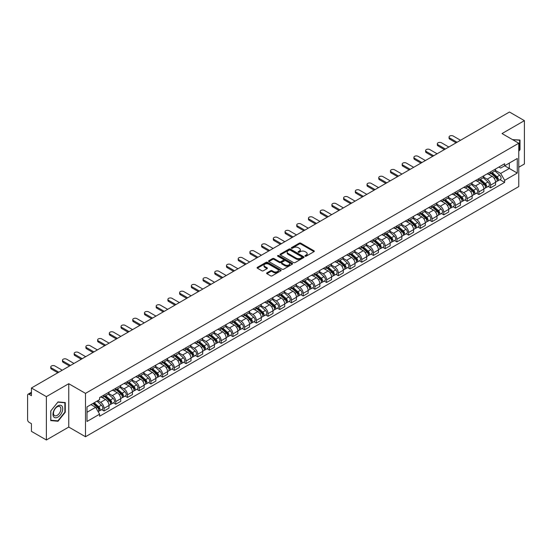 <?xml version="1.0" encoding="UTF-8"?>
<svg xmlns="http://www.w3.org/2000/svg" width="552" height="552" viewBox="0 0 552 552"><rect width="100%" height="100%" fill="white"/><g stroke="black" fill="none" stroke-linecap="round" stroke-linejoin="round"><path stroke-width="0.83" d="M305.159 256.176A0.731 0.421 0 0 0 306.188 256.176L314.019 251.657A1.042 0.6 0 0 0 314.323 251.229A1.042 0.6 0 0 0 314.019 250.808L300.75 243.149A1.042 0.6 0 0 0 299.281 243.149L291.449 247.669A0.731 0.421 0 0 0 292.477 248.262L293.491 247.675A3.333 1.925 0 0 1 298.211 247.675L299.315 248.317A3.333 1.925 0 0 1 300.295 249.677A3.333 1.925 0 0 1 299.315 251.043L298.301 251.622A0.731 0.421 0 0 0 299.336 252.223L300.35 251.636A3.333 1.925 0 0 1 305.063 251.636L306.167 252.271A3.333 1.925 0 0 1 307.147 253.637A3.333 1.925 0 0 1 306.167 254.996L305.159 255.583A0.731 0.421 0 0 0 305.159 256.176L305.159 255.583M266.92 272.847A1.042 0.6 0 0 0 266.616 273.274A1.042 0.6 0 0 0 266.92 273.702L270.646 275.848A1.042 0.6 0 0 0 272.115 275.848L280.816 270.825A1.042 0.6 0 0 0 281.12 270.404A1.042 0.6 0 0 0 280.816 269.976L267.547 262.317A1.042 0.6 0 0 0 266.071 262.317L257.377 267.34A1.042 0.6 0 0 0 257.073 267.761A1.042 0.6 0 0 0 257.377 268.189L261.869 270.784A1.042 0.6 0 0 0 263.345 270.784L267.071 268.638A1.042 0.6 0 0 0 267.375 268.21A1.042 0.6 0 0 0 267.071 267.782L264.836 266.499A2.788 1.608 0 0 1 264.022 265.36A2.788 1.608 0 0 1 265.747 263.87A2.788 1.608 0 0 1 268.783 264.222L277.518 269.266A2.788 1.608 0 0 1 278.332 270.404A2.788 1.608 0 0 1 276.614 271.888A2.788 1.608 0 0 1 273.571 271.543L272.115 270.701A1.042 0.6 0 0 0 270.646 270.701L266.92 272.847L266.92 273.702M85.498 393.376L68.752 383.709L46.375 396.633L31.429 388.001L509.455 112.015L524.4 120.646L502.023 133.563L518.77 143.23L85.498 393.376L85.498 436.736L518.77 186.583L518.77 143.23M293.567 262.614A1.042 0.6 0 0 0 295.037 262.614L303.738 257.591A1.042 0.6 0 0 0 304.042 257.17A1.042 0.6 0 0 0 303.738 256.742L290.469 249.083A1.042 0.6 0 0 0 288.993 249.083L280.299 254.106A1.042 0.6 0 0 0 279.995 254.527A1.042 0.6 0 0 0 280.299 254.955L293.567 262.614M278.049 256.335A0.731 0.421 0 0 1 278.788 256.438L278.788 255.569L292.277 263.359A1.042 0.6 0 0 1 292.581 263.787A1.042 0.6 0 0 1 292.277 264.208L283.576 269.231A1.042 0.6 0 0 1 282.106 269.231L268.838 261.572L268.838 260.723A1.042 0.6 0 0 0 268.534 261.144A1.042 0.6 0 0 0 268.838 261.572M268.838 260.723L272.557 258.571A1.042 0.6 0 0 1 274.033 258.571L279.415 261.676A1.042 0.6 0 0 0 280.885 261.676L283.355 260.254A1.042 0.6 0 0 0 283.666 259.826A1.042 0.6 0 0 0 283.355 259.399L277.753 256.169A0.731 0.421 0 0 1 278.788 255.569M46.375 396.633L46.375 439.985L31.429 431.353L31.429 423.681L29.104 422.342A2.125 1.228 -120 0 1 27.6 419.741L27.6 395.197A2.125 1.228 -120 0 1 28.042 394.225L31.429 392.272M518.77 167.249L524.4 163.999L524.4 120.646M46.375 439.985L68.752 427.062L85.498 436.736M31.429 388.001L31.429 395.674L29.104 394.335A2.125 1.228 -120 0 0 28.042 394.225M490.611 171.844A4.885 2.822 60 0 1 489.596 174.039L494.551 171.175A4.885 2.822 -120 0 0 495.565 168.981M483.573 177.102L487.154 179.172A4.885 2.822 60 0 1 490.611 185.155L495.565 182.291A4.885 2.822 -120 0 0 492.108 176.309L488.561 174.26M495.565 182.291L495.565 184.934L490.611 187.797L488.23 186.424M489.596 174.039A4.885 2.822 60 0 1 487.195 173.818M490.611 185.155L490.611 187.797M478.894 178.607A4.885 2.822 60 0 1 477.88 180.801L482.841 177.937A4.885 2.822 -120 0 0 483.849 175.743M476.521 193.186L478.894 194.559L483.849 191.703L483.849 189.053A4.885 2.822 -120 0 0 480.399 183.071L476.852 181.022M477.88 180.801A4.885 2.822 60 0 1 475.479 180.58M471.863 183.864L475.438 185.934A4.885 2.822 60 0 1 478.894 191.917L478.894 194.559M467.178 185.368A4.885 2.822 60 0 1 466.171 187.563L471.125 184.699A4.885 2.822 -120 0 0 472.139 182.512M464.805 199.955L467.178 201.321L472.139 198.465L472.139 195.815A4.885 2.822 -120 0 0 468.682 189.833L465.136 187.79M466.171 187.563A4.885 2.822 60 0 1 463.763 187.342M460.147 190.633L463.728 192.696A4.885 2.822 60 0 1 467.178 198.679L467.178 201.321M455.469 192.13A4.885 2.822 60 0 1 454.455 194.325L459.409 191.468A4.885 2.822 -120 0 0 460.423 189.274M453.088 206.717L455.469 208.09L460.423 205.227L460.423 202.584A4.885 2.822 -120 0 0 456.966 196.602L453.42 194.552M454.455 194.325A4.885 2.822 60 0 1 452.053 194.104M448.431 197.395L452.012 199.458A4.885 2.822 60 0 1 455.469 205.441L455.469 208.09M443.753 198.899A4.885 2.822 60 0 1 442.738 201.087L447.7 198.23A4.885 2.822 -120 0 0 448.707 196.036M441.379 213.479L443.753 214.852L448.707 211.989L448.707 209.346A4.885 2.822 -120 0 0 445.257 203.364L441.71 201.314M442.738 201.087A4.885 2.822 60 0 1 440.337 200.866M436.722 204.157L440.296 206.22A4.885 2.822 60 0 1 443.753 212.203L443.753 214.852M432.037 205.661A4.885 2.822 60 0 1 431.029 207.856L435.983 204.992A4.885 2.822 -120 0 0 436.991 202.798M429.663 220.241L432.037 221.614L436.998 218.751L436.998 216.108A4.885 2.822 -120 0 0 433.541 210.126L429.994 208.076M431.029 207.856A4.885 2.822 60 0 1 428.621 207.635M425.005 210.919L428.587 212.989A4.885 2.822 60 0 1 432.037 218.971L432.037 221.614M420.327 212.423A4.885 2.822 60 0 1 419.313 214.618L424.267 211.754A4.885 2.822 -120 0 0 425.281 209.56M417.947 227.003L420.327 228.376L425.281 225.513L425.281 222.87A4.885 2.822 -120 0 0 421.825 216.888L418.278 214.838M419.313 214.618A4.885 2.822 60 0 1 416.905 214.397M413.289 217.681L416.87 219.751A4.885 2.822 60 0 1 420.327 225.733L420.327 228.376M408.611 219.185A4.885 2.822 60 0 1 407.597 221.38L412.551 218.516A4.885 2.822 -120 0 0 413.565 216.322M406.231 233.765L408.611 235.138L413.565 232.282L413.565 229.632A4.885 2.822 -120 0 0 410.115 223.65L406.562 221.6M407.597 221.38A4.885 2.822 60 0 1 405.196 221.159M401.573 224.443L405.154 226.513A4.885 2.822 60 0 1 408.611 232.495L408.611 235.138M396.895 225.947A4.885 2.822 60 0 1 395.887 228.142L400.842 225.278A4.885 2.822 -120 0 0 401.849 223.091M394.521 240.534L396.895 241.9L401.849 239.044L401.849 236.394A4.885 2.822 -120 0 0 398.399 230.412L394.852 228.369M395.887 228.142A4.885 2.822 60 0 1 393.479 227.921M389.864 231.212L393.445 233.275A4.885 2.822 60 0 1 396.895 239.257L396.895 241.9M385.179 232.709A4.885 2.822 60 0 1 384.171 234.904L389.125 232.04A4.885 2.822 -120 0 0 390.14 229.853M382.805 247.296L385.179 248.669L390.14 245.806L390.14 243.163A4.885 2.822 -120 0 0 386.683 237.181L383.136 235.131M384.171 234.904A4.885 2.822 60 0 1 381.763 234.683M378.148 237.974L381.729 240.037A4.885 2.822 60 0 1 385.179 246.019L385.179 248.669M373.469 239.478A4.885 2.822 60 0 1 372.455 241.666L377.409 238.809A4.885 2.822 -120 0 0 378.424 236.615M371.089 254.058L373.469 255.431L378.424 252.568L378.424 249.925A4.885 2.822 -120 0 0 374.967 243.943L371.42 241.893M372.455 241.666A4.885 2.822 60 0 1 370.054 241.445M366.431 244.736L370.012 246.799A4.885 2.822 60 0 1 373.469 252.781L373.469 255.431M361.753 246.24A4.885 2.822 60 0 1 360.739 248.428L365.7 245.571A4.885 2.822 -120 0 0 366.707 243.377M359.38 260.82L361.753 262.193L366.707 259.33L366.707 256.687A4.885 2.822 -120 0 0 363.257 250.705L359.711 248.655M360.739 248.428A4.885 2.822 60 0 1 358.338 248.214M354.722 251.498L358.296 253.568A4.885 2.822 60 0 1 361.753 259.55L361.753 262.193M350.037 253.002A4.885 2.822 60 0 1 349.03 255.196L353.984 252.333A4.885 2.822 -120 0 0 354.998 250.139M347.663 267.582L350.037 268.955L354.998 266.092L354.998 263.449A4.885 2.822 -120 0 0 351.541 257.467L347.995 255.417M349.03 255.196A4.885 2.822 60 0 1 346.621 254.976M343.006 258.26L346.587 260.33A4.885 2.822 60 0 1 350.037 266.312L350.037 268.955M338.328 259.764A4.885 2.822 60 0 1 337.313 261.958L342.268 259.095A4.885 2.822 -120 0 0 343.282 256.901M335.947 274.344L338.328 275.717L343.282 272.854L343.282 270.211A4.885 2.822 -120 0 0 339.825 264.229L336.278 262.179M337.313 261.958A4.885 2.822 60 0 1 334.912 261.738M331.29 265.022L334.871 267.092A4.885 2.822 60 0 1 338.328 273.074L338.328 275.717M326.611 266.526A4.885 2.822 60 0 1 325.597 268.72L330.558 265.857A4.885 2.822 -120 0 0 331.566 263.663M324.238 281.113L326.611 282.479L331.566 279.623L331.566 276.973A4.885 2.822 -120 0 0 328.116 270.991L324.562 268.941M325.597 268.72A4.885 2.822 60 0 1 323.196 268.5M319.58 271.784L323.155 273.854A4.885 2.822 60 0 1 326.611 279.836L326.611 282.479M314.895 273.288A4.885 2.822 60 0 1 313.888 275.482L318.842 272.619A4.885 2.822 -120 0 0 319.849 270.432M312.522 287.875L314.895 289.241L319.856 286.385L319.856 283.742A4.885 2.822 -120 0 0 316.399 277.753L312.853 275.71M313.888 275.482A4.885 2.822 60 0 1 311.48 275.262M307.864 278.553L311.445 280.616A4.885 2.822 60 0 1 314.895 286.598L314.895 289.241M303.186 280.05A4.885 2.822 60 0 1 302.172 282.244L307.126 279.388A4.885 2.822 -120 0 0 308.14 277.194M300.805 294.637L303.186 296.01L308.14 293.147L308.14 290.504A4.885 2.822 -120 0 0 304.683 284.522L301.137 282.472M302.172 282.244A4.885 2.822 60 0 1 299.764 282.024M296.148 285.315L299.729 287.378A4.885 2.822 60 0 1 303.186 293.36L303.186 296.01M291.47 286.819A4.885 2.822 60 0 1 290.455 289.007L295.41 286.15A4.885 2.822 -120 0 0 296.424 283.956M289.089 301.399L291.47 302.772L296.424 299.908L296.424 297.266A4.885 2.822 -120 0 0 292.967 291.283L289.42 289.234M290.455 289.007A4.885 2.822 60 0 1 288.054 288.786M284.432 292.077L288.013 294.14A4.885 2.822 60 0 1 291.47 300.129L291.47 302.772M279.754 293.581A4.885 2.822 60 0 1 278.746 295.775L283.7 292.912A4.885 2.822 -120 0 0 284.708 290.718M277.38 308.161L279.754 309.534L284.708 306.67L284.708 304.028A4.885 2.822 -120 0 0 281.258 298.045L277.711 295.996M278.746 295.775A4.885 2.822 60 0 1 276.338 295.555M272.722 298.839L276.304 300.909A4.885 2.822 60 0 1 279.754 306.891L279.754 309.534M268.037 300.343A4.885 2.822 60 0 1 267.03 302.537L271.984 299.674A4.885 2.822 -120 0 0 272.998 297.48M265.664 314.923L268.037 316.296L272.998 313.432L272.998 310.79A4.885 2.822 -120 0 0 269.542 304.808L265.995 302.758M267.03 302.537A4.885 2.822 60 0 1 264.622 302.317M261.006 305.601L264.587 307.671A4.885 2.822 60 0 1 268.037 313.653L268.037 316.296M256.328 307.105A4.885 2.822 60 0 1 255.314 309.299L260.268 306.436A4.885 2.822 -120 0 0 261.282 304.242M253.948 321.685L256.328 323.058L261.282 320.201L261.282 317.552A4.885 2.822 -120 0 0 257.825 311.57L254.279 309.52M255.314 309.299A4.885 2.822 60 0 1 252.913 309.079M249.29 312.363L252.871 314.433A4.885 2.822 60 0 1 256.328 320.415L256.328 323.058M244.612 313.867A4.885 2.822 60 0 1 243.598 316.061L248.559 313.198A4.885 2.822 -120 0 0 249.566 311.011M242.238 328.454L244.612 329.82L249.566 326.963L249.566 324.321A4.885 2.822 -120 0 0 246.116 318.332L242.569 316.289M243.598 316.061A4.885 2.822 60 0 1 241.196 315.841M237.581 319.132L241.155 321.195A4.885 2.822 60 0 1 244.612 327.177L244.612 329.82M232.896 320.629A4.885 2.822 60 0 1 231.888 322.823L236.842 319.967A4.885 2.822 -120 0 0 237.857 317.773M230.522 335.216L232.896 336.589L237.857 333.725L237.857 331.083A4.885 2.822 -120 0 0 234.4 325.1L230.853 323.051M231.888 322.823A4.885 2.822 60 0 1 229.48 322.603M225.865 325.894L229.446 327.957A4.885 2.822 60 0 1 232.896 333.939L232.896 336.589M221.186 327.398A4.885 2.822 60 0 1 220.172 329.585L225.126 326.729A4.885 2.822 -120 0 0 226.141 324.535M218.806 341.978L221.186 343.351L226.141 340.487L226.141 337.845A4.885 2.822 -120 0 0 222.684 331.862L219.137 329.813M220.172 329.585A4.885 2.822 60 0 1 217.764 329.365M214.148 332.656L217.73 334.719A4.885 2.822 60 0 1 221.186 340.708L221.186 343.351M209.47 334.16A4.885 2.822 60 0 1 208.456 336.354L213.417 333.491A4.885 2.822 -120 0 0 214.424 331.297M207.097 348.74L209.47 350.113L214.424 347.249L214.424 344.607A4.885 2.822 -120 0 0 210.974 338.624L207.421 336.575M208.456 336.354A4.885 2.822 60 0 1 206.055 336.133M202.439 339.418L206.013 341.488A4.885 2.822 60 0 1 209.47 347.47L209.47 350.113M197.754 340.922A4.885 2.822 60 0 1 196.747 343.116L201.701 340.253A4.885 2.822 -120 0 0 202.708 338.059M195.38 355.502L197.754 356.875L202.708 354.011L202.708 351.369A4.885 2.822 -120 0 0 199.258 345.386L195.712 343.337M196.747 343.116A4.885 2.822 60 0 1 194.338 342.895M190.723 346.18L194.304 348.25A4.885 2.822 60 0 1 197.754 354.232L197.754 356.875M186.038 347.684A4.885 2.822 60 0 1 185.03 349.878L189.985 347.015A4.885 2.822 -120 0 0 190.999 344.821M183.664 362.264L186.045 363.637L190.999 360.78L190.999 358.131A4.885 2.822 -120 0 0 187.542 352.148L183.995 350.099M185.03 349.878A4.885 2.822 60 0 1 182.622 349.657M179.007 352.942L182.588 355.012A4.885 2.822 60 0 1 186.045 360.994L186.045 363.637M174.328 354.446A4.885 2.822 60 0 1 173.314 356.64L178.268 353.777A4.885 2.822 -120 0 0 179.283 351.589M171.948 369.033L174.328 370.399L179.283 367.542L179.283 364.893A4.885 2.822 -120 0 0 175.826 358.91L172.279 356.868M173.314 356.64A4.885 2.822 60 0 1 170.913 356.419M167.29 359.711L170.872 361.774A4.885 2.822 60 0 1 174.328 367.756L174.328 370.399M162.612 361.208A4.885 2.822 60 0 1 161.598 363.402L166.559 360.539A4.885 2.822 -120 0 0 167.566 358.351M160.239 375.795L162.612 377.168L167.566 374.304L167.566 371.662A4.885 2.822 -120 0 0 164.116 365.679L160.57 363.63M161.598 363.402A4.885 2.822 60 0 1 159.197 363.181M155.581 366.473L159.162 368.536A4.885 2.822 60 0 1 162.612 374.518L162.612 377.168M150.896 367.977A4.885 2.822 60 0 1 149.889 370.164L154.843 367.308A4.885 2.822 -120 0 0 155.857 365.113M148.522 382.557L150.896 383.93L155.857 381.066L155.857 378.424A4.885 2.822 -120 0 0 152.4 372.441L148.854 370.392M149.889 370.164A4.885 2.822 60 0 1 147.481 369.943M143.865 373.235L147.446 375.298A4.885 2.822 60 0 1 150.896 381.28L150.896 383.93M139.187 374.739A4.885 2.822 60 0 1 138.172 376.926L143.127 374.07A4.885 2.822 -120 0 0 144.141 371.875M136.806 389.319L139.187 390.692L144.141 387.828L144.141 385.186A4.885 2.822 -120 0 0 140.684 379.203L137.137 377.154M138.172 376.926A4.885 2.822 60 0 1 135.771 376.712M132.149 379.997L135.73 382.067A4.885 2.822 60 0 1 139.187 388.049L139.187 390.692M127.471 381.501A4.885 2.822 60 0 1 126.456 383.695L131.417 380.832A4.885 2.822 -120 0 0 132.425 378.637M125.097 396.081L127.471 397.454L132.425 394.59L132.425 391.948A4.885 2.822 -120 0 0 128.975 385.965L125.428 383.916M126.456 383.695A4.885 2.822 60 0 1 124.055 383.474M120.439 386.759L124.014 388.829A4.885 2.822 60 0 1 127.471 394.811L127.471 397.454M115.754 388.263A4.885 2.822 60 0 1 114.747 390.457L119.701 387.594A4.885 2.822 -120 0 0 120.715 385.399M113.381 402.843L115.754 404.216L120.715 401.359L120.715 398.71A4.885 2.822 -120 0 0 117.259 392.727L113.712 390.678M114.747 390.457A4.885 2.822 60 0 1 112.339 390.236M108.723 393.521L112.304 395.591A4.885 2.822 60 0 1 115.754 401.573L115.754 404.216M104.045 395.025A4.885 2.822 60 0 1 103.031 397.219L107.985 394.356A4.885 2.822 -120 0 0 108.999 392.161M101.665 409.612L104.045 410.978L108.999 408.121L108.999 405.472A4.885 2.822 -120 0 0 105.542 399.489L101.996 397.447M103.031 397.219A4.885 2.822 60 0 1 100.623 396.998M97.732 400.704L100.588 402.353A4.885 2.822 60 0 1 104.045 408.335L104.045 410.978M498.904 167.056L500.671 168.07L517.265 158.493L509.31 163.088L509.31 168.463L500.671 173.445L495.289 170.34M86.995 412.282L95.634 407.293L99.615 414.186L86.995 421.473L86.995 406.907L99.615 399.62L99.615 397.585L504.652 163.737L504.652 165.772L517.265 173.059L504.652 180.338L500.671 173.445M517.265 158.493L517.265 173.059M99.615 414.186L99.615 416.229L504.652 182.381L504.652 180.338M518.77 151.227L520.005 149.689L520.005 140.029L512.553 139.642L519.632 140.222L519.632 149.578L518.77 150.655M68.752 383.709L68.752 427.062M50.763 420.603L58.008 421.252L65.26 412.234L65.26 402.574L58.008 401.925L50.763 410.943L50.763 420.603M95.634 407.293L90.976 404.609M499.946 179.662L504.652 182.381M519.632 149.468L520.005 149.689M57.249 420.803L58.008 421.252M64.881 412.02L65.26 412.234M305.449 256.28L306.167 255.866A3.333 1.925 0 0 0 307.147 254.5L307.147 253.637M300.295 249.677L300.295 250.546A3.333 1.925 0 0 1 299.315 251.905L298.591 252.326M314.005 251.664L300.75 244.012A1.042 0.6 0 0 0 299.281 244.012L291.739 248.365M303.724 257.598L290.469 249.952A1.042 0.6 0 0 0 288.993 249.952L280.312 254.962L280.299 254.106M301.896 257.467A0.731 0.421 0 0 0 301.896 256.866L290.248 250.146A0.731 0.421 0 0 0 289.22 250.146L288.151 250.76A3.333 1.925 0 0 0 287.171 252.126A3.333 1.925 0 0 0 288.151 253.485L296.107 258.081A3.333 1.925 0 0 0 300.826 258.081L301.896 257.467L301.896 258.329A0.731 0.421 0 0 0 302.11 258.032L302.11 257.17M287.171 252.126L287.171 252.995A3.333 1.925 0 0 0 288.151 254.355L288.151 253.485M301.896 258.329L300.826 258.95A3.333 1.925 0 0 1 296.107 258.95L288.151 254.355M268.852 261.579L272.557 259.44L272.557 258.571M283.666 259.826L283.666 260.696A1.042 0.6 0 0 1 283.355 261.117L280.885 262.545A1.042 0.6 0 0 1 279.415 262.545L274.033 259.44A1.042 0.6 0 0 0 272.557 259.44M278.788 256.438L292.263 264.222M284.998 264.905A2.788 1.608 0 0 0 288.034 265.25A2.788 1.608 0 0 0 289.759 263.766A2.788 1.608 0 0 0 288.938 262.628L285.867 260.848A1.042 0.6 0 0 0 284.39 260.848L281.92 262.276A1.042 0.6 0 0 0 281.617 262.697A1.042 0.6 0 0 0 281.92 263.125L284.998 264.905L284.998 265.767A2.788 1.608 0 0 0 288.034 266.119A2.788 1.608 0 0 0 289.759 264.629L289.759 263.766M281.617 262.697L281.617 263.566A1.042 0.6 0 0 0 281.92 263.994L281.92 263.125M284.998 265.767L281.92 263.994M278.332 270.404L278.332 271.267A2.788 1.608 0 0 1 276.614 272.757A2.788 1.608 0 0 1 273.571 272.405L272.115 271.57A1.042 0.6 0 0 0 270.646 271.57L266.933 273.709M264.022 265.36L264.022 266.23A2.788 1.608 0 0 0 264.836 267.361L264.836 266.499M267.071 267.782L267.071 268.638L264.836 267.361M280.802 270.839L267.547 263.187A1.042 0.6 0 0 0 266.071 263.187L257.391 268.196M490.949 173.259L495.724 177.516A2.656 1.532 60 0 1 496.552 181.622L495.565 182.195M491.073 173.369L493.322 174.667M491.432 172.976L496.738 177.716A1.276 0.738 60 0 1 497.138 179.69A1.276 0.738 60 0 1 497.028 179.738M492.225 172.521L497 176.778A2.656 1.532 60 0 1 497.828 180.883A2.656 1.532 60 0 1 497.028 180.973M494.889 170.92L499.698 175.219A2.656 1.532 60 0 1 500.533 179.324L497.828 180.883M456.104 142.816L449.763 139.152A2.443 1.408 180 0 1 449.045 138.159L449.045 137.034A2.443 1.408 -0 0 0 449.763 138.028L457.084 142.257M460.534 140.263L453.213 136.034A2.443 1.408 -0 0 0 450.549 135.73A2.443 1.408 -0 0 0 449.045 137.034M479.233 180.021L484.007 184.278A2.656 1.532 60 0 1 484.842 188.384L483.849 188.957M479.357 180.131L481.606 181.429M479.716 179.745L485.029 184.478A1.276 0.738 60 0 1 485.429 186.452A1.276 0.738 60 0 1 485.311 186.5M480.509 179.283L485.284 183.54A2.656 1.532 60 0 1 486.119 187.645A2.656 1.532 60 0 1 485.318 187.735M483.172 177.682L487.989 181.981A2.656 1.532 60 0 1 488.824 186.086L486.119 187.645M467.516 186.783L472.291 191.04A2.656 1.532 60 0 1 473.126 195.146L472.132 195.718M467.647 186.893L469.89 188.191M467.999 186.507L473.312 191.247A1.276 0.738 60 0 1 473.713 193.214A1.276 0.738 60 0 1 473.595 193.262M468.793 186.045L473.568 190.309A2.656 1.532 60 0 1 474.403 194.407A2.656 1.532 60 0 1 473.602 194.497M471.456 184.451L476.272 188.743A2.656 1.532 60 0 1 477.107 192.848L474.403 194.407M519.17 139.953L519.632 140.222M62.086 406.244A6.9 3.988 120 0 0 55.421 408.031A6.9 3.988 120 0 0 53.634 416.76A6.9 3.988 120 0 0 60.299 414.973A6.9 3.988 120 0 0 62.086 406.244M60.375 407.121A5.223 3.015 120 0 0 59.788 406.582A5.223 3.015 120 0 0 54.931 409.018A5.223 3.015 120 0 0 53.979 415.083A5.223 3.015 120 0 0 54.565 415.628A5.223 3.015 120 0 0 59.43 413.193A5.223 3.015 120 0 0 60.375 407.121M57.863 420.859L50.839 420.238L50.839 410.874L57.863 402.139L64.881 402.767L64.881 412.13L57.863 420.859M64.418 402.498L64.881 402.767M444.388 149.585L438.046 145.921A2.443 1.408 180 0 1 437.329 144.921L437.329 143.796A2.443 1.408 -0 0 0 438.046 144.79L445.367 149.019M448.824 147.025L441.496 142.795A2.443 1.408 -0 0 0 438.84 142.492A2.443 1.408 -0 0 0 437.329 143.796M432.678 156.347L426.33 152.683A2.443 1.408 180 0 1 425.62 151.683L425.62 150.558A2.443 1.408 -0 0 0 426.33 151.552L433.651 155.781M437.108 153.787L429.787 149.557A2.443 1.408 -0 0 0 427.124 149.254A2.443 1.408 -0 0 0 425.62 150.558M455.807 193.545L460.582 197.802A2.656 1.532 60 0 1 461.41 201.908L460.423 202.48M455.931 193.662L458.181 194.959M456.29 193.269L461.596 198.009A1.276 0.738 60 0 1 461.996 199.976A1.276 0.738 60 0 1 461.879 200.024M457.084 192.807L461.858 197.071A2.656 1.532 60 0 1 462.686 201.176A2.656 1.532 60 0 1 461.886 201.259M459.747 191.213L464.556 195.505A2.656 1.532 60 0 1 465.391 199.61L462.686 201.176M444.091 200.307L448.866 204.571A2.656 1.532 60 0 1 449.701 208.677L448.707 209.242M444.215 200.424L446.464 201.721M444.574 200.031L449.887 204.771A1.276 0.738 60 0 1 450.287 206.745A1.276 0.738 60 0 1 450.17 206.786M445.367 199.576L450.142 203.833A2.656 1.532 60 0 1 450.977 207.938A2.656 1.532 60 0 1 450.17 208.021M448.031 197.975L452.847 202.273A2.656 1.532 60 0 1 453.675 206.379L450.977 207.938M432.375 207.076L437.149 211.333A2.656 1.532 60 0 1 437.984 215.439L436.991 216.011M432.506 207.186L434.748 208.483M432.858 206.793L438.171 211.533A1.276 0.738 60 0 1 438.571 213.507A1.276 0.738 60 0 1 438.454 213.548M433.651 206.338L438.426 210.595A2.656 1.532 60 0 1 439.261 214.7A2.656 1.532 60 0 1 438.461 214.783M436.315 204.737L441.131 209.035A2.656 1.532 60 0 1 441.966 213.141L439.261 214.7M420.962 163.109L414.614 159.445A2.443 1.408 180 0 1 413.903 158.445L413.903 157.32A2.443 1.408 -0 0 0 414.614 158.32L421.942 162.543M425.392 160.549L418.071 156.326A2.443 1.408 -0 0 0 415.408 156.016A2.443 1.408 -0 0 0 413.903 157.32M409.246 169.871L402.905 166.207A2.443 1.408 180 0 1 402.187 165.214L402.187 164.082A2.443 1.408 -0 0 0 402.905 165.082L410.226 169.305M413.676 167.311L406.355 163.088A2.443 1.408 -0 0 0 403.698 162.778A2.443 1.408 -0 0 0 402.187 164.082M397.537 176.633L391.189 172.969A2.443 1.408 180 0 1 390.471 171.976L390.471 170.844A2.443 1.408 -0 0 0 391.189 171.844L398.509 176.067M401.966 174.073L394.646 169.85A2.443 1.408 -0 0 0 391.982 169.547A2.443 1.408 -0 0 0 390.471 170.844M420.665 213.838L425.433 218.095A2.656 1.532 60 0 1 426.268 222.201L425.281 222.773M420.79 213.948L423.039 215.245M421.142 213.555L426.454 218.295A1.276 0.738 60 0 1 426.855 220.269A1.276 0.738 60 0 1 426.737 220.317M421.942 213.1L426.71 217.357A2.656 1.532 60 0 1 427.545 221.462A2.656 1.532 60 0 1 426.744 221.545M424.598 211.499L429.415 215.797A2.656 1.532 60 0 1 430.249 219.903L427.545 221.462M385.82 183.395L379.472 179.731A2.443 1.408 180 0 1 378.762 178.738L378.762 177.613A2.443 1.408 -0 0 0 379.472 178.607L386.793 182.836M390.25 180.842L382.929 176.612A2.443 1.408 -0 0 0 380.266 176.309A2.443 1.408 -0 0 0 378.762 177.613M408.949 220.6L413.724 224.857A2.656 1.532 60 0 1 414.559 228.963L413.565 229.535M409.073 220.71L411.323 222.007M409.432 220.324L414.745 225.057A1.276 0.738 60 0 1 415.138 227.031A1.276 0.738 60 0 1 415.028 227.079M410.226 219.862L415 224.119A2.656 1.532 60 0 1 415.835 228.224A2.656 1.532 60 0 1 415.028 228.314M412.889 218.261L417.705 222.559A2.656 1.532 60 0 1 418.533 226.665L415.835 228.224M374.104 190.157L367.763 186.5A2.443 1.408 180 0 1 367.046 185.5L367.046 184.375A2.443 1.408 -0 0 0 367.763 185.368L375.084 189.598M378.534 187.604L371.213 183.374A2.443 1.408 -0 0 0 368.557 183.071A2.443 1.408 -0 0 0 367.046 184.375M397.233 227.362L402.008 231.619A2.656 1.532 60 0 1 402.843 235.725L401.849 236.297M397.364 227.472L399.607 228.769M397.716 227.086L403.029 231.826A1.276 0.738 60 0 1 403.429 233.793A1.276 0.738 60 0 1 403.312 233.841M398.509 226.624L403.284 230.881A2.656 1.532 60 0 1 404.119 234.986A2.656 1.532 60 0 1 403.319 235.076M401.173 225.03L405.989 229.321A2.656 1.532 60 0 1 406.824 233.427L404.119 234.986M362.395 196.926L356.047 193.262A2.443 1.408 180 0 1 355.329 192.262L355.329 191.137A2.443 1.408 -0 0 0 356.047 192.13L363.368 196.36M366.825 194.366L359.504 190.136A2.443 1.408 -0 0 0 356.84 189.833A2.443 1.408 -0 0 0 355.329 191.137M385.524 234.124L390.292 238.381A2.656 1.532 60 0 1 391.126 242.487L390.14 243.059M385.648 234.234L387.897 235.531M386 233.848L391.313 238.588A1.276 0.738 60 0 1 391.713 240.555A1.276 0.738 60 0 1 391.596 240.603M386.8 233.386L391.568 237.65A2.656 1.532 60 0 1 392.403 241.755A2.656 1.532 60 0 1 391.603 241.838M389.457 231.792L394.273 236.083A2.656 1.532 60 0 1 395.108 240.189L392.403 241.755M350.679 203.688L344.331 200.024A2.443 1.408 180 0 1 343.62 199.024L343.62 197.899A2.443 1.408 -0 0 0 344.331 198.899L351.652 203.122M355.108 201.128L347.788 196.905A2.443 1.408 -0 0 0 345.124 196.595A2.443 1.408 -0 0 0 343.62 197.899M373.807 240.886L378.582 245.15A2.656 1.532 60 0 1 379.41 249.256L378.424 249.821M373.932 241.003L376.181 242.3M374.291 240.61L379.597 245.35A1.276 0.738 60 0 1 379.997 247.317A1.276 0.738 60 0 1 379.886 247.365M375.084 240.148L379.859 244.412A2.656 1.532 60 0 1 380.687 248.517A2.656 1.532 60 0 1 379.886 248.6M377.747 238.554L382.557 242.852A2.656 1.532 60 0 1 383.392 246.958L380.687 248.517M338.962 210.45L332.621 206.786A2.443 1.408 180 0 1 331.904 205.792L331.904 204.661A2.443 1.408 -0 0 0 332.621 205.661L339.942 209.884M343.392 207.89L336.071 203.667A2.443 1.408 -0 0 0 333.408 203.357A2.443 1.408 -0 0 0 331.904 204.661M362.091 247.648L366.866 251.912A2.656 1.532 60 0 1 367.701 256.018L366.707 256.59M362.216 247.765L364.465 249.062M362.574 247.372L367.887 252.112A1.276 0.738 60 0 1 368.287 254.086A1.276 0.738 60 0 1 368.17 254.127M363.368 246.916L368.143 251.174A2.656 1.532 60 0 1 368.977 255.279A2.656 1.532 60 0 1 368.177 255.362M366.031 245.316L370.847 249.614A2.656 1.532 60 0 1 371.682 253.72L368.977 255.279M327.246 217.212L320.905 213.548A2.443 1.408 180 0 1 320.188 212.554L320.188 211.423A2.443 1.408 -0 0 0 320.905 212.423L328.226 216.646M331.683 214.652L324.355 210.429A2.443 1.408 -0 0 0 321.699 210.126A2.443 1.408 -0 0 0 320.188 211.423M350.375 254.417L355.15 258.674A2.656 1.532 60 0 1 355.985 262.78L354.991 263.352M350.506 254.527L352.749 255.824M350.858 254.134L356.171 258.874A1.276 0.738 60 0 1 356.571 260.848A1.276 0.738 60 0 1 356.454 260.889M351.652 253.678L356.426 257.936A2.656 1.532 60 0 1 357.261 262.041A2.656 1.532 60 0 1 356.461 262.124M354.315 252.078L359.131 256.376A2.656 1.532 60 0 1 359.966 260.482L357.261 262.041M315.537 223.974L309.189 220.31A2.443 1.408 180 0 1 308.471 219.316L308.471 218.192A2.443 1.408 -0 0 0 309.189 219.185L316.51 223.415M319.967 221.421L312.646 217.191A2.443 1.408 -0 0 0 309.982 216.888A2.443 1.408 -0 0 0 308.471 218.192M338.666 261.179L343.441 265.436A2.656 1.532 60 0 1 344.269 269.542L343.282 270.114M338.79 261.289L341.039 262.586M339.149 260.896L344.455 265.636A1.276 0.738 60 0 1 344.855 267.61A1.276 0.738 60 0 1 344.738 267.658M339.942 260.44L344.717 264.698A2.656 1.532 60 0 1 345.545 268.803A2.656 1.532 60 0 1 344.745 268.893M342.599 258.84L347.415 263.138A2.656 1.532 60 0 1 348.25 267.244L345.545 268.803M303.821 230.736L297.473 227.079A2.443 1.408 180 0 1 296.762 226.078L296.762 224.954A2.443 1.408 -0 0 0 297.473 225.947L304.794 230.177M308.251 228.183L300.93 223.953A2.443 1.408 -0 0 0 298.266 223.65A2.443 1.408 -0 0 0 296.762 224.954M326.95 267.941L331.724 272.198A2.656 1.532 60 0 1 332.559 276.304L331.566 276.876M327.074 268.051L329.323 269.348M327.433 267.665L332.746 272.405A1.276 0.738 60 0 1 333.146 274.372A1.276 0.738 60 0 1 333.028 274.42M328.226 267.202L333.001 271.46A2.656 1.532 60 0 1 333.836 275.565A2.656 1.532 60 0 1 333.028 275.655M330.889 265.609L335.706 269.9A2.656 1.532 60 0 1 336.534 274.006L333.836 275.565M292.105 237.505L285.763 233.841A2.443 1.408 180 0 1 285.046 232.84L285.046 231.716A2.443 1.408 -0 0 0 285.763 232.709L293.084 236.939M296.534 234.945L289.213 230.715A2.443 1.408 -0 0 0 286.557 230.412A2.443 1.408 -0 0 0 285.046 231.716M315.233 274.703L320.008 278.96A2.656 1.532 60 0 1 320.843 283.066L319.849 283.638M315.364 274.813L317.607 276.11M315.716 274.427L321.029 279.167A1.276 0.738 60 0 1 321.43 281.134A1.276 0.738 60 0 1 321.312 281.182M316.51 273.964L321.285 278.229A2.656 1.532 60 0 1 322.12 282.334A2.656 1.532 60 0 1 321.319 282.417M319.173 272.371L323.989 276.662A2.656 1.532 60 0 1 324.824 280.768L322.12 282.334M280.395 244.267L274.047 240.603A2.443 1.408 180 0 1 273.33 239.602L273.33 238.478A2.443 1.408 -0 0 0 274.047 239.471L281.368 243.701M284.825 241.707L277.504 237.477A2.443 1.408 -0 0 0 274.841 237.174A2.443 1.408 -0 0 0 273.33 238.478M303.524 281.465L308.292 285.729A2.656 1.532 60 0 1 309.127 289.834L308.14 290.4M303.648 281.582L305.898 282.879M304 281.189L309.313 285.929A1.276 0.738 60 0 1 309.713 287.896A1.276 0.738 60 0 1 309.596 287.944M304.801 280.726L309.568 284.991A2.656 1.532 60 0 1 310.403 289.096A2.656 1.532 60 0 1 309.603 289.179M307.457 279.133L312.273 283.431A2.656 1.532 60 0 1 313.108 287.537L310.403 289.096M268.679 251.029L262.331 247.365A2.443 1.408 180 0 1 261.62 246.371L261.62 245.24A2.443 1.408 -0 0 0 262.331 246.24L269.652 250.463M273.109 248.469L265.788 244.246A2.443 1.408 -0 0 0 263.125 243.936A2.443 1.408 -0 0 0 261.62 245.24M291.808 288.227L296.583 292.491A2.656 1.532 60 0 1 297.418 296.596L296.424 297.169M291.932 288.344L294.181 289.641M292.291 287.951L297.597 292.691A1.276 0.738 60 0 1 297.997 294.664A1.276 0.738 60 0 1 297.887 294.706M293.084 287.495L297.859 291.753A2.656 1.532 60 0 1 298.694 295.858A2.656 1.532 60 0 1 297.887 295.941M295.748 285.895L300.564 290.193A2.656 1.532 60 0 1 301.392 294.299L298.694 295.858M256.963 257.791L250.622 254.127A2.443 1.408 180 0 1 249.904 253.133L249.904 252.002A2.443 1.408 -0 0 0 250.622 253.002L257.943 257.225M261.393 255.231L254.072 251.008A2.443 1.408 -0 0 0 251.408 250.698A2.443 1.408 -0 0 0 249.904 252.002M280.092 294.996L284.866 299.253A2.656 1.532 60 0 1 285.701 303.358L284.708 303.931M280.223 295.106L282.465 296.403M280.575 294.713L285.888 299.453A1.276 0.738 60 0 1 286.288 301.426A1.276 0.738 60 0 1 286.171 301.468M281.368 294.257L286.143 298.515A2.656 1.532 60 0 1 286.978 302.62A2.656 1.532 60 0 1 286.177 302.703M284.032 292.657L288.848 296.955A2.656 1.532 60 0 1 289.683 301.061L286.978 302.62M245.254 264.553L238.906 260.889A2.443 1.408 180 0 1 238.188 259.895L238.188 258.764A2.443 1.408 -0 0 0 238.906 259.764L246.226 263.994M249.683 262L242.362 257.77A2.443 1.408 -0 0 0 239.699 257.467A2.443 1.408 -0 0 0 238.188 258.764M268.382 301.758L273.15 306.015A2.656 1.532 60 0 1 273.985 310.12L272.998 310.693M268.507 301.868L270.749 303.165M268.858 301.475L274.171 306.215A1.276 0.738 60 0 1 274.572 308.188A1.276 0.738 60 0 1 274.454 308.237M269.659 301.019L274.427 305.277A2.656 1.532 60 0 1 275.262 309.382A2.656 1.532 60 0 1 274.461 309.472M272.315 299.419L277.132 303.717A2.656 1.532 60 0 1 277.966 307.823L275.262 309.382M233.537 271.315L227.189 267.651A2.443 1.408 180 0 1 226.479 266.657L226.479 265.533A2.443 1.408 -0 0 0 227.189 266.526L234.51 270.756M237.967 268.762L230.646 264.532A2.443 1.408 -0 0 0 227.983 264.229A2.443 1.408 -0 0 0 226.479 265.533M256.666 308.52L261.441 312.777A2.656 1.532 60 0 1 262.269 316.882L261.282 317.455M256.79 308.63L259.04 309.927M257.149 308.244L262.455 312.977A1.276 0.738 60 0 1 262.855 314.95A1.276 0.738 60 0 1 262.745 314.999M257.943 307.781L262.717 312.039A2.656 1.532 60 0 1 263.545 316.144A2.656 1.532 60 0 1 262.745 316.234M260.606 306.188L265.415 310.479A2.656 1.532 60 0 1 266.25 314.585L263.545 316.144M221.821 278.084L215.48 274.42A2.443 1.408 180 0 1 214.762 273.419L214.762 272.295A2.443 1.408 -0 0 0 215.48 273.288L222.801 277.518M226.251 275.524L218.93 271.294A2.443 1.408 -0 0 0 216.267 270.991A2.443 1.408 -0 0 0 214.762 272.295M244.95 315.282L249.725 319.539A2.656 1.532 60 0 1 250.56 323.644L249.566 324.217M245.074 315.392L247.324 316.689M245.433 315.006L250.746 319.746A1.276 0.738 60 0 1 251.146 321.712A1.276 0.738 60 0 1 251.029 321.761M246.226 314.543L251.001 318.808A2.656 1.532 60 0 1 251.836 322.913A2.656 1.532 60 0 1 251.029 322.996M248.89 312.95L253.706 317.241A2.656 1.532 60 0 1 254.534 321.347L251.836 322.913M210.105 284.846L203.764 281.182A2.443 1.408 180 0 1 203.046 280.181L203.046 279.057A2.443 1.408 -0 0 0 203.764 280.05L211.085 284.28M214.535 282.286L207.214 278.056A2.443 1.408 -0 0 0 204.557 277.753A2.443 1.408 -0 0 0 203.046 279.057M233.234 322.044L238.009 326.308A2.656 1.532 60 0 1 238.843 330.406L237.85 330.979M233.365 322.161L235.607 323.458M233.717 321.768L239.03 326.508A1.276 0.738 60 0 1 239.43 328.474A1.276 0.738 60 0 1 239.313 328.523M234.51 321.305L239.285 325.57A2.656 1.532 60 0 1 240.12 329.675A2.656 1.532 60 0 1 239.32 329.758M237.174 319.712L241.99 324.01A2.656 1.532 60 0 1 242.825 328.109L240.12 329.675M198.396 291.608L192.048 287.944A2.443 1.408 180 0 1 191.33 286.943L191.33 285.819A2.443 1.408 -0 0 0 192.048 286.819L199.369 291.042M202.825 289.048L195.505 284.825A2.443 1.408 -0 0 0 192.841 284.515A2.443 1.408 -0 0 0 191.33 285.819M221.524 328.806L226.299 333.07A2.656 1.532 60 0 1 227.127 337.175L226.141 337.748M221.649 328.923L223.898 330.22M222.007 328.53L227.314 333.27A1.276 0.738 60 0 1 227.714 335.243A1.276 0.738 60 0 1 227.596 335.285M222.801 328.074L227.576 332.332A2.656 1.532 60 0 1 228.404 336.437A2.656 1.532 60 0 1 227.603 336.52M225.457 326.473L230.274 330.772A2.656 1.532 60 0 1 231.109 334.878L228.404 336.437M186.679 298.37L180.332 294.706A2.443 1.408 180 0 1 179.621 293.712L179.621 292.581A2.443 1.408 -0 0 0 180.332 293.581L187.652 297.804M191.109 295.81L183.788 291.587A2.443 1.408 -0 0 0 181.125 291.277A2.443 1.408 -0 0 0 179.621 292.581M209.808 335.575L214.583 339.832A2.656 1.532 60 0 1 215.418 343.937L214.424 344.51M209.932 335.685L212.182 336.982M210.291 335.292L215.604 340.032A1.276 0.738 60 0 1 216.004 342.005A1.276 0.738 60 0 1 215.887 342.047M211.085 334.836L215.86 339.094A2.656 1.532 60 0 1 216.695 343.199A2.656 1.532 60 0 1 215.887 343.282M213.748 333.235L218.564 337.534A2.656 1.532 60 0 1 219.392 341.64L216.695 343.199M174.963 305.132L168.622 301.468A2.443 1.408 180 0 1 167.905 300.474L167.905 299.343A2.443 1.408 -0 0 0 168.622 300.343L175.943 304.573M179.393 302.572L172.072 298.349A2.443 1.408 -0 0 0 169.416 298.045A2.443 1.408 -0 0 0 167.905 299.343M198.092 342.337L202.867 346.594A2.656 1.532 60 0 1 203.702 350.699L202.708 351.272M198.223 342.447L200.466 343.744M198.575 342.054L203.888 346.794A1.276 0.738 60 0 1 204.288 348.767A1.276 0.738 60 0 1 204.171 348.816M199.369 341.598L204.143 345.856A2.656 1.532 60 0 1 204.978 349.961A2.656 1.532 60 0 1 204.178 350.051M202.032 339.997L206.848 344.296A2.656 1.532 60 0 1 207.683 348.402L204.978 349.961M163.254 311.894L156.906 308.23A2.443 1.408 180 0 1 156.188 307.236L156.188 306.112A2.443 1.408 -0 0 0 156.906 307.105L164.227 311.335M167.684 309.341L160.363 305.111A2.443 1.408 -0 0 0 157.7 304.808A2.443 1.408 -0 0 0 156.188 306.112M186.383 349.099L191.151 353.356A2.656 1.532 60 0 1 191.986 357.461L190.999 358.034M186.507 349.209L188.756 350.506M186.859 348.823L192.172 353.556A1.276 0.738 60 0 1 192.572 355.529A1.276 0.738 60 0 1 192.455 355.578M187.659 348.36L192.427 352.618A2.656 1.532 60 0 1 193.262 356.723A2.656 1.532 60 0 1 192.462 356.813M190.316 346.76L195.132 351.058A2.656 1.532 60 0 1 195.967 355.164L193.262 356.723M151.538 318.663L145.19 314.999A2.443 1.408 180 0 1 144.479 313.998L144.479 312.874A2.443 1.408 -0 0 0 145.19 313.867L152.511 318.097M155.968 316.103L148.647 311.873A2.443 1.408 -0 0 0 145.983 311.57A2.443 1.408 -0 0 0 144.479 312.874M174.667 355.861L179.441 360.118A2.656 1.532 60 0 1 180.269 364.223L179.283 364.796M174.791 355.971L177.04 357.268M175.15 355.585L180.456 360.325A1.276 0.738 60 0 1 180.856 362.291A1.276 0.738 60 0 1 180.745 362.34M175.943 355.122L180.718 359.387A2.656 1.532 60 0 1 181.546 363.485A2.656 1.532 60 0 1 180.745 363.575M178.607 353.528L183.416 357.82A2.656 1.532 60 0 1 184.251 361.926L181.546 363.485M139.822 325.425L133.48 321.761A2.443 1.408 180 0 1 132.763 320.76L132.763 319.636A2.443 1.408 -0 0 0 133.48 320.629L140.801 324.859M144.251 322.865L136.93 318.635A2.443 1.408 -0 0 0 134.267 318.332A2.443 1.408 -0 0 0 132.763 319.636M162.95 362.623L167.725 366.88A2.656 1.532 60 0 1 168.56 370.985L167.566 371.558M163.081 362.74L165.324 364.037M163.433 362.347L168.746 367.087A1.276 0.738 60 0 1 169.147 369.053A1.276 0.738 60 0 1 169.029 369.102M164.227 361.884L169.002 366.148A2.656 1.532 60 0 1 169.837 370.254A2.656 1.532 60 0 1 169.036 370.337M166.89 360.29L171.706 364.582A2.656 1.532 60 0 1 172.541 368.688L169.837 370.254M128.105 332.187L121.764 328.523A2.443 1.408 180 0 1 121.047 327.522L121.047 326.398A2.443 1.408 -0 0 0 121.764 327.398L129.085 331.621M132.542 329.627L125.221 325.404A2.443 1.408 -0 0 0 122.558 325.093A2.443 1.408 -0 0 0 121.047 326.398M151.234 369.385L156.009 373.649A2.656 1.532 60 0 1 156.844 377.754L155.857 378.32M151.365 369.502L153.608 370.799M151.717 369.109L157.03 373.849A1.276 0.738 60 0 1 157.43 375.822A1.276 0.738 60 0 1 157.313 375.864M152.518 368.653L157.285 372.911A2.656 1.532 60 0 1 158.12 377.016A2.656 1.532 60 0 1 157.32 377.099M155.174 367.052L159.99 371.351A2.656 1.532 60 0 1 160.825 375.457L158.12 377.016M116.396 338.949L110.048 335.285A2.443 1.408 180 0 1 109.337 334.291L109.337 333.16A2.443 1.408 -0 0 0 110.048 334.16L117.369 338.383M120.826 336.389L113.505 332.166A2.443 1.408 -0 0 0 110.842 331.855A2.443 1.408 -0 0 0 109.337 333.16M139.525 376.153L144.3 380.411A2.656 1.532 60 0 1 145.128 384.516L144.141 385.089M139.649 376.264L141.898 377.561M140.008 375.871L145.314 380.611A1.276 0.738 60 0 1 145.714 382.584A1.276 0.738 60 0 1 145.604 382.626M140.801 375.415L145.576 379.672A2.656 1.532 60 0 1 146.404 383.778A2.656 1.532 60 0 1 145.604 383.861M143.465 373.814L148.274 378.113A2.656 1.532 60 0 1 149.109 382.219L146.404 383.778M104.68 345.711L98.339 342.047A2.443 1.408 180 0 1 97.621 341.053L97.621 339.922A2.443 1.408 -0 0 0 98.339 340.922L105.66 345.145M109.11 343.151L101.789 338.928A2.443 1.408 -0 0 0 99.125 338.624A2.443 1.408 -0 0 0 97.621 339.922M127.809 382.916L132.583 387.173A2.656 1.532 60 0 1 133.418 391.278L132.425 391.851M127.933 383.026L130.182 384.323M128.292 382.633L133.605 387.373A1.276 0.738 60 0 1 134.005 389.346A1.276 0.738 60 0 1 133.888 389.395M129.085 382.177L133.86 386.434A2.656 1.532 60 0 1 134.695 390.54A2.656 1.532 60 0 1 133.888 390.623M131.749 380.576L136.565 384.875A2.656 1.532 60 0 1 137.393 388.981L134.695 390.54M92.964 352.473L86.623 348.809A2.443 1.408 180 0 1 85.905 347.815L85.905 346.69A2.443 1.408 -0 0 0 86.623 347.684L93.944 351.914M97.394 349.92L90.073 345.69A2.443 1.408 -0 0 0 87.416 345.386A2.443 1.408 -0 0 0 85.905 346.69M116.092 389.677L120.867 393.935A2.656 1.532 60 0 1 121.702 398.04L120.709 398.613M116.224 389.788L118.466 391.085M116.575 389.401L121.888 394.135A1.276 0.738 60 0 1 122.289 396.108A1.276 0.738 60 0 1 122.171 396.157M117.369 388.939L122.144 393.196A2.656 1.532 60 0 1 122.979 397.302A2.656 1.532 60 0 1 122.178 397.392M120.032 387.338L124.849 391.637A2.656 1.532 60 0 1 125.683 395.743L122.979 397.302M81.254 359.235L74.906 355.578A2.443 1.408 180 0 1 74.189 354.577L74.189 353.452A2.443 1.408 -0 0 0 74.906 354.446L82.227 358.676M85.684 356.682L78.363 352.452A2.443 1.408 -0 0 0 75.7 352.148A2.443 1.408 -0 0 0 74.189 353.452M104.383 396.439L109.151 400.697A2.656 1.532 60 0 1 109.986 404.802L108.999 405.375M104.507 396.55L106.757 397.847M104.859 396.163L110.172 400.904A1.276 0.738 60 0 1 110.572 402.87A1.276 0.738 60 0 1 110.455 402.919M105.66 395.701L110.428 399.958A2.656 1.532 60 0 1 111.262 404.064A2.656 1.532 60 0 1 110.462 404.154M108.316 394.107L113.132 398.399A2.656 1.532 60 0 1 113.967 402.505L111.262 404.064M69.538 366.004L63.19 362.34A2.443 1.408 180 0 1 62.479 361.339L62.479 360.214A2.443 1.408 -0 0 0 63.19 361.208L70.511 365.438M73.968 363.444L66.647 359.214A2.443 1.408 -0 0 0 63.984 358.91A2.443 1.408 -0 0 0 62.479 360.214M92.957 403.464L97.442 407.459A2.656 1.532 60 0 1 98.277 411.564L98.146 411.64M93.005 403.436L95.041 404.609M93.44 403.188L98.463 407.666A1.276 0.738 60 0 1 98.863 409.632A1.276 0.738 60 0 1 98.746 409.681M94.233 402.725L98.718 406.727A2.656 1.532 60 0 1 99.553 410.833A2.656 1.532 60 0 1 98.746 410.916M96.938 401.166L101.423 405.161A2.656 1.532 60 0 1 102.251 409.267L99.553 410.833M57.822 372.766L51.481 369.102A2.443 1.408 180 0 1 50.763 368.101L50.763 366.976A2.443 1.408 -0 0 0 51.481 367.977L58.802 372.2M62.252 370.206L54.931 365.983A2.443 1.408 -0 0 0 52.274 365.672A2.443 1.408 -0 0 0 50.763 366.976M115.754 401.573L120.715 398.71M127.471 394.811L132.425 391.948M139.187 388.049L144.141 385.186M150.896 381.28L155.857 378.424M162.612 374.518L167.566 371.662M174.328 367.756L179.283 364.893M186.045 360.994L190.999 358.131M197.754 354.232L202.708 351.369M209.47 347.47L214.424 344.607M221.186 340.708L226.141 337.845M232.896 333.939L237.857 331.083M244.612 327.177L249.566 324.321M256.328 320.415L261.282 317.552M268.037 313.653L272.998 310.79M279.754 306.891L284.708 304.028M291.47 300.129L296.424 297.266M303.186 293.36L308.14 290.504M314.895 286.598L319.856 283.742M326.611 279.836L331.566 276.973M338.328 273.074L343.282 270.211M350.037 266.312L354.998 263.449M361.753 259.55L366.707 256.687M373.469 252.781L378.424 249.925M385.179 246.019L390.14 243.163M396.895 239.257L401.849 236.394M408.611 232.495L413.565 229.632M420.327 225.733L425.281 222.87M432.037 218.971L436.998 216.108M443.753 212.203L448.707 209.346M455.469 205.441L460.423 202.584M467.178 198.679L472.139 195.815M478.894 191.917L483.849 189.053M104.045 408.335L108.999 405.472M100.588 402.353L105.542 399.489M112.304 395.591L117.259 392.727M124.014 388.829L128.975 385.965M135.73 382.067L140.684 379.203M147.446 375.298L152.4 372.441M159.162 368.536L164.116 365.679M170.872 361.774L175.826 358.91M182.588 355.012L187.542 352.148M194.304 348.25L199.258 345.386M206.013 341.488L210.974 338.624M217.73 334.719L222.684 331.862M229.446 327.957L234.4 325.1M241.155 321.195L246.116 318.332M252.871 314.433L257.825 311.57M264.587 307.671L269.542 304.808M276.304 300.909L281.258 298.045M288.013 294.14L292.967 291.283M299.729 287.378L304.683 284.522M311.445 280.616L316.399 277.753M323.155 273.854L328.116 270.991M334.871 267.092L339.825 264.229M346.587 260.33L351.541 257.467M358.296 253.568L363.257 250.705M370.012 246.799L374.967 243.943M381.729 240.037L386.683 237.181M393.445 233.275L398.399 230.412M405.154 226.513L410.115 223.65M416.87 219.751L421.825 216.888M428.587 212.989L433.541 210.126M440.296 206.22L445.257 203.364M452.012 199.458L456.966 196.602M463.728 192.696L468.682 189.833M475.438 185.934L480.399 183.071M487.154 179.172L492.108 176.309M31.429 392.989L29.104 394.335M306.167 255.866L306.167 254.996M298.301 252.223L298.301 251.622M299.315 251.905L299.315 251.043M291.449 248.262L291.449 247.669M299.281 244.012L299.281 243.149M300.75 244.012L300.75 243.149M314.019 251.657L314.019 250.808M288.993 249.952L288.993 249.083M290.469 249.952L290.469 249.083M303.738 257.591L303.738 256.742M296.107 258.95L296.107 258.081M300.826 258.95L300.826 258.081M274.033 259.44L274.033 258.571M279.415 262.545L279.415 261.676M280.885 262.545L280.885 261.676M283.355 261.117L283.355 260.254M292.277 264.208L292.277 263.359M270.646 271.57L270.646 270.701M272.115 271.57L272.115 270.701M273.571 272.405L273.571 271.543M257.377 268.189L257.377 267.34M266.071 263.187L266.071 262.317M267.547 263.187L267.547 262.317M280.816 270.825L280.816 269.976M495.724 177.516L494.233 178.379M497.407 179.103L496.924 179.379M499.698 175.219L497 176.778M449.763 138.028L449.763 139.152M484.007 184.278L482.517 185.141M485.691 185.872L485.215 186.148M487.989 181.981L485.284 183.54M472.291 191.04L470.808 191.903M473.975 192.634L473.499 192.91M476.272 188.743L473.568 190.309M438.046 144.79L438.046 145.921M426.33 151.552L426.33 152.683M460.582 197.802L459.091 198.665M462.265 199.396L461.782 199.672M464.556 195.505L461.858 197.071M448.866 204.571L447.375 205.427M450.549 206.158L450.073 206.434M452.847 202.273L450.142 203.833M437.149 211.333L435.659 212.189M438.833 212.92L438.357 213.196M441.131 209.035L438.426 210.595M414.614 158.32L414.614 159.445M402.905 165.082L402.905 166.207M391.189 171.844L391.189 172.969M425.433 218.095L423.95 218.958M427.117 219.682L426.641 219.958M429.415 215.797L426.71 217.357M379.472 178.607L379.472 179.731M413.724 224.857L412.234 225.72M415.408 226.444L414.925 226.72M417.705 222.559L415 224.119M367.763 185.368L367.763 186.5M402.008 231.619L400.517 232.482M403.691 233.213L403.215 233.489M405.989 229.321L403.284 230.881M356.047 192.13L356.047 193.262M390.292 238.381L388.808 239.244M391.975 239.975L391.499 240.251M394.273 236.083L391.568 237.65M344.331 198.899L344.331 200.024M378.582 245.15L377.092 246.006M380.266 246.737L379.783 247.013M382.557 242.852L379.859 244.412M332.621 205.661L332.621 206.786M366.866 251.912L365.376 252.768M368.55 253.499L368.074 253.775M370.847 249.614L368.143 251.174M320.905 212.423L320.905 213.548M355.15 258.674L353.666 259.53M356.833 260.261L356.357 260.537M359.131 256.376L356.426 257.936M309.189 219.185L309.189 220.31M343.441 265.436L341.95 266.299M345.124 267.023L344.641 267.299M347.415 263.138L344.717 264.698M297.473 225.947L297.473 227.079M331.724 272.198L330.234 273.061M333.408 273.792L332.925 274.068M335.706 269.9L333.001 271.46M285.763 232.709L285.763 233.841M320.008 278.96L318.518 279.823M321.692 280.554L321.216 280.83M323.989 276.662L321.285 278.229M274.047 239.471L274.047 240.603M308.292 285.729L306.808 286.585M309.976 287.316L309.5 287.592M312.273 283.431L309.568 284.991M262.331 246.24L262.331 247.365M296.583 292.491L295.092 293.347M298.266 294.078L297.783 294.354M300.564 290.193L297.859 291.753M250.622 253.002L250.622 254.127M284.866 299.253L283.376 300.109M286.55 300.84L286.074 301.116M288.848 296.955L286.143 298.515M238.906 259.764L238.906 260.889M273.15 306.015L271.667 306.877M274.834 307.602L274.358 307.878M277.132 303.717L274.427 305.277M227.189 266.526L227.189 267.651M261.441 312.777L259.951 313.639M263.125 314.371L262.642 314.647M265.415 310.479L262.717 312.039M215.48 273.288L215.48 274.42M249.725 319.539L248.234 320.401M251.408 321.133L250.932 321.409M253.706 317.241L251.001 318.808M203.764 280.05L203.764 281.182M238.009 326.308L236.525 327.163M239.692 327.895L239.216 328.171M241.99 324.01L239.285 325.57M192.048 286.819L192.048 287.944M226.299 333.07L224.809 333.925M227.983 334.657L227.5 334.933M230.274 330.772L227.576 332.332M180.332 293.581L180.332 294.706M214.583 339.832L213.093 340.688M216.267 341.419L215.784 341.695M218.564 337.534L215.86 339.094M168.622 300.343L168.622 301.468M202.867 346.594L201.376 347.456M204.55 348.181L204.074 348.457M206.848 344.296L204.143 345.856M156.906 307.105L156.906 308.23M191.151 353.356L189.667 354.218M192.834 354.943L192.358 355.226M195.132 351.058L192.427 352.618M145.19 313.867L145.19 314.999M179.441 360.118L177.951 360.98M181.125 361.712L180.642 361.988M183.416 357.82L180.718 359.387M133.48 320.629L133.48 321.761M167.725 366.88L166.235 367.742M169.409 368.474L168.933 368.75M171.706 364.582L169.002 366.148M121.764 327.398L121.764 328.523M156.009 373.649L154.525 374.504M157.693 375.236L157.216 375.512M159.99 371.351L157.285 372.911M110.048 334.16L110.048 335.285M144.3 380.411L142.809 381.266M145.983 381.998L145.5 382.274M148.274 378.113L145.576 379.672M98.339 340.922L98.339 342.047M132.583 387.173L131.093 388.028M134.267 388.76L133.791 389.036M136.565 384.875L133.86 386.434M86.623 347.684L86.623 348.809M120.867 393.935L119.377 394.797M122.551 395.522L122.075 395.798M124.849 391.637L122.144 393.196M74.906 354.446L74.906 355.578M109.151 400.697L107.668 401.559M110.835 402.291L110.359 402.567M113.132 398.399L110.428 399.958M63.19 361.208L63.19 362.34M97.442 407.459L96.158 408.204M99.125 409.053L98.642 409.329M101.423 405.161L98.718 406.727M51.481 367.977L51.481 369.102"/></g></svg>
